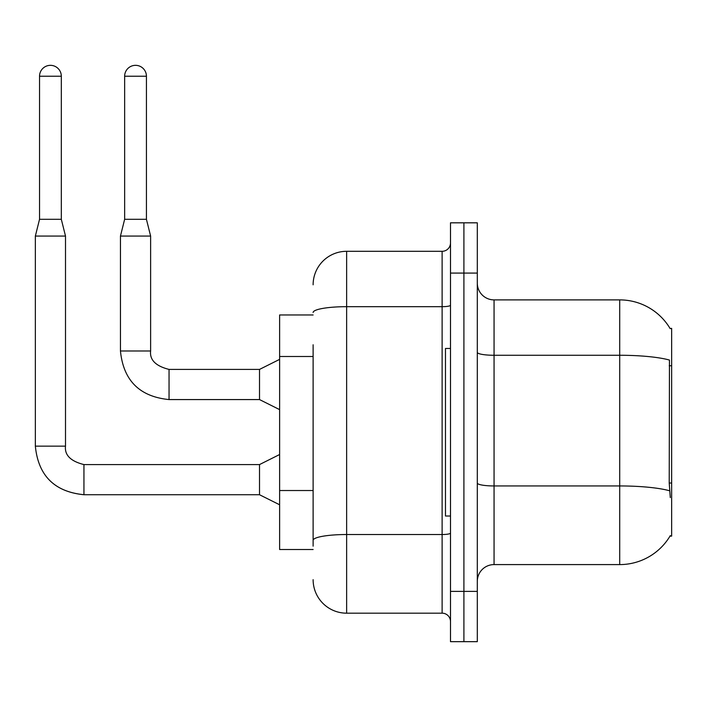 <?xml version="1.0" encoding="UTF-8"?>
<svg xmlns="http://www.w3.org/2000/svg" width="707" height="707" viewBox="0 0 707 707"><rect width="100%" height="100%" fill="white"/><g stroke="black" fill="none" stroke-linecap="round" stroke-linejoin="round"><path stroke-width="1.06" d="M670.13 328.578A58.637 58.637 0 0 0 619.712 299.892A58.637 58.637 0 0 1 670.13 328.578L671.65 328.366L671.65 536.118L670.006 536.118L670.298 535.614A58.637 58.637 0 0 1 619.712 564.593L494.06 564.593A16.756 16.756 0 0 0 477.305 581.348M313.121 314.969L279.618 314.969L279.618 549.516L313.121 549.516M463.907 591.397L463.907 641.664L477.305 641.664L477.305 591.397L463.907 591.397L463.907 641.664L450.5 641.664L450.5 591.397L463.907 591.397L463.907 273.079L463.907 591.397M450.5 591.397L450.5 222.82L463.907 222.82L463.907 273.079L463.907 222.82L477.305 222.82L477.305 591.397M670.298 497.578L669.22 483.022L669.458 360.057A58.637 10.181 180 0 0 619.712 355.268L619.712 299.892A58.637 58.637 0 0 1 670.006 328.366A58.637 58.637 0 0 0 619.712 299.892L494.06 299.892A16.756 16.756 0 0 1 477.305 283.136A16.756 16.756 0 0 0 494.06 299.892L494.06 564.593M313.121 546.166L313.121 344.769M313.121 284.806A33.503 33.503 0 0 1 346.633 251.303L346.633 613.181L442.122 613.181L442.122 251.303A8.378 8.378 0 0 0 450.5 242.925M346.633 251.303L442.122 251.303M450.5 621.559A8.378 8.378 0 0 0 442.122 613.181M346.633 613.181A33.503 33.503 0 0 1 313.121 579.669M450.5 348.471L445.481 348.471L445.481 516.013L450.5 516.013M61.315 219.303L39.539 219.303L39.539 76.232A10.888 10.888 0 0 1 50.427 65.336A10.888 10.888 0 0 1 61.315 76.232L61.315 219.303L65.504 236.058L65.504 446.144C64.496 455.087 70.638 461.229 83.939 464.579L83.939 494.706C54.457 491.816 38.266 475.625 35.35 446.144L35.35 236.058L65.504 236.058M279.618 504.78L259.513 494.732L259.513 464.579L279.618 454.521M146.429 219.303L124.644 219.303L124.644 76.232A10.888 10.888 0 0 1 135.532 65.336A10.888 10.888 0 0 1 146.429 76.232L146.429 219.303L150.618 236.058L150.618 350.99C149.601 359.925 155.743 366.067 169.044 369.416L169.044 369.443M279.618 409.627L259.513 399.57L259.513 369.416L279.618 359.368M259.513 399.57L169.044 399.57C139.571 396.662 123.371 380.463 120.455 350.99C123.371 380.463 139.571 396.662 169.044 399.57C139.571 396.662 123.371 380.463 120.455 350.99C123.371 380.463 139.571 396.662 169.044 399.57C139.571 396.662 123.371 380.463 120.455 350.99C123.371 380.463 139.571 396.662 169.044 399.57C139.571 396.662 123.371 380.463 120.455 350.99C123.371 380.463 139.571 396.662 169.044 399.57C139.571 396.662 123.371 380.463 120.455 350.99C123.371 380.463 139.571 396.662 169.044 399.57C139.571 396.662 123.371 380.463 120.455 350.99C123.371 380.463 139.571 396.662 169.044 399.57L169.044 369.416C155.743 366.067 149.601 359.925 150.618 350.99L120.455 350.99L120.455 236.058L150.618 236.058M671.65 483.022L669.22 483.022M671.65 365.749L669.22 365.749M313.121 356.496L279.618 356.496M313.121 490.525L279.618 490.525M619.712 564.593L619.712 355.268L494.06 355.268A16.756 2.908 0 0 1 477.305 352.36M669.644 490.791A58.637 10.181 180 0 0 619.712 485.948L494.06 485.948A16.756 2.908 -0 0 1 477.305 483.031M477.305 273.079L450.5 273.079M450.5 533.078A8.378 1.458 0 0 1 442.122 534.527L346.633 534.527A33.503 5.815 180 0 0 313.121 540.351M313.121 312.503A33.503 5.815 180 0 1 346.633 306.679L442.122 306.679A8.378 1.458 0 0 0 450.5 305.23M259.513 494.732L83.939 494.732C54.457 491.816 38.266 475.625 35.35 446.144C38.266 475.625 54.457 491.816 83.939 494.732C54.457 491.816 38.266 475.625 35.35 446.144C38.266 475.625 54.457 491.816 83.939 494.732C54.457 491.816 38.266 475.625 35.35 446.144C38.266 475.625 54.457 491.816 83.939 494.732C54.457 491.816 38.266 475.625 35.35 446.144C38.266 475.625 54.457 491.816 83.939 494.732C54.457 491.816 38.266 475.625 35.35 446.144C38.266 475.625 54.457 491.816 83.939 494.732C54.457 491.816 38.266 475.625 35.35 446.144L65.504 446.144C64.496 455.087 70.638 461.229 83.939 464.579C70.638 461.229 64.496 455.087 65.504 446.144C64.496 455.087 70.638 461.229 83.939 464.579C70.638 461.229 64.496 455.087 65.504 446.144C64.496 455.087 70.638 461.229 83.939 464.579C70.638 461.229 64.496 455.087 65.504 446.144C64.496 455.087 70.638 461.229 83.939 464.579C70.638 461.229 64.496 455.087 65.504 446.144C64.496 455.087 70.638 461.229 83.939 464.579C70.638 461.229 64.496 455.087 65.504 446.144C64.496 455.087 70.638 461.229 83.939 464.579C70.638 461.229 64.496 455.087 65.504 446.144M39.539 76.232L61.315 76.232M124.644 76.232L146.429 76.232M169.044 369.416C155.743 366.067 149.601 359.925 150.618 350.99C149.601 359.925 155.743 366.067 169.044 369.416C155.743 366.067 149.601 359.925 150.618 350.99C149.601 359.925 155.743 366.067 169.044 369.416C155.743 366.067 149.601 359.925 150.618 350.99C149.601 359.925 155.743 366.067 169.044 369.416C155.743 366.067 149.601 359.925 150.618 350.99C149.601 359.925 155.743 366.067 169.044 369.416C155.743 366.067 149.601 359.925 150.618 350.99C149.601 359.925 155.743 366.067 169.044 369.416L259.513 369.416M259.513 464.579L83.939 464.579M35.35 446.144C38.266 475.625 54.457 491.816 83.939 494.732M39.539 219.303L35.35 236.058M124.644 219.303L120.455 236.058"/></g></svg>
